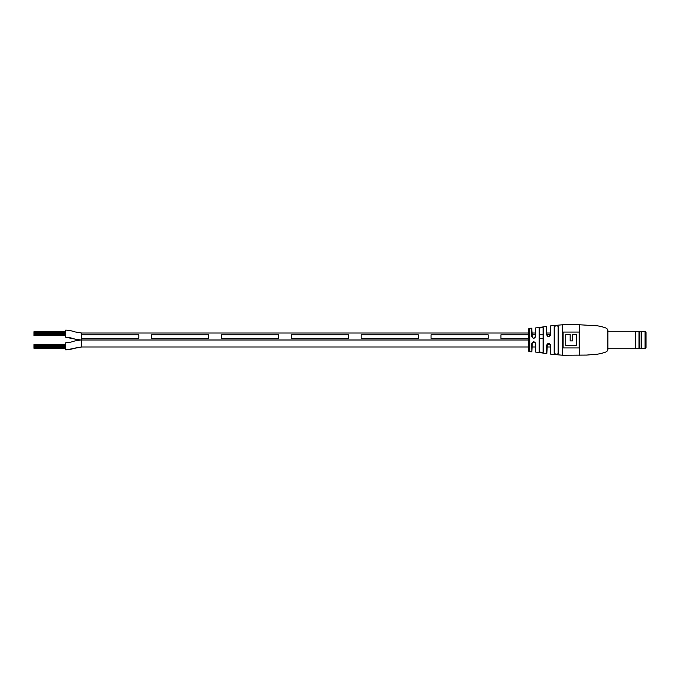 <?xml version="1.0" encoding="UTF-8"?>
<svg xmlns="http://www.w3.org/2000/svg" width="680" height="680" viewBox="0 0 680 680"><rect width="100%" height="100%" fill="white"/><g stroke="black" fill="none" stroke-linecap="round" stroke-linejoin="round"><path stroke-width="1.02" d="M641.231 348.415L645.048 348.415A0.952 0.952 0 0 0 646 347.463L646 332.537A0.952 0.952 0 0 0 645.048 331.585L641.231 331.585M646 335.903L646 344.097M607.886 331.253L635.519 331.253L635.519 348.747L641.138 348.747L641.138 331.253L639.65 331.253L639.65 348.747M635.519 331.253L639.013 331.678L639.013 348.322M641.138 331.253L641.138 348.747M579.3 324.751L597.771 325.848C606.296 327.675 607.01 328.142 607.886 330.157L607.886 349.843C607.01 351.857 606.296 352.325 597.771 354.152L586.593 355.079L562.726 355.249L562.726 324.751L579.3 324.751L579.3 355.249M535.712 352.087L535.602 343.706L535.067 342.397L532.304 342.482L531.717 343.749C533.035 341.156 534.361 341.156 535.712 343.749L535.712 352.087L546.694 353.558L546.694 345.27C547.978 342.677 549.312 342.677 550.698 345.262L550.698 354.161L562.726 355.249M543.201 327.777L543.201 352.223C541.832 352.793 540.498 352.597 539.206 351.637L539.206 328.363C540.498 327.403 541.824 327.207 543.201 327.777L543.09 327.887C541.807 327.335 540.558 327.53 539.351 328.482L539.351 351.517C540.558 352.469 541.807 352.665 543.09 352.113L543.09 327.887M558.203 326.204L558.203 353.796C556.835 354.62 555.5 354.467 554.2 353.337L554.2 326.663C555.492 325.533 556.827 325.38 558.203 326.204L558.085 326.324C556.792 325.507 555.543 325.661 554.336 326.782L554.336 353.217C555.552 354.348 556.801 354.493 558.085 353.676L558.085 326.324M550.587 325.966L550.698 334.806C549.321 337.382 547.986 337.382 546.694 334.798L546.694 326.442L546.839 334.849L548.717 336.727L550.587 334.849L550.587 325.966M535.602 328.041L535.712 336.311C534.369 338.903 533.035 338.903 531.717 336.311L531.717 328.194L532.363 337.646L533.723 338.224L535.602 336.353L535.602 328.041M535.602 333.013L531.854 333.013L531.854 328.321M528.479 350.48L528.479 329.519A1.266 1.266 0 0 1 529.737 328.245L529.737 351.755A1.266 1.266 0 0 1 528.479 350.48M563.048 347.939L579.241 347.939L579.241 332.061L563.048 332.061L563.048 347.939M541.076 327.522L539.206 328.363L539.351 333.013L539.351 328.482M554.336 330.99L554.336 349.01M558.085 349.01L558.085 353.676L558.085 349.01M539.351 346.987L539.351 351.517L539.351 346.987M543.09 346.987L543.09 352.113L543.09 346.987M550.698 354.161L550.587 345.219L547.323 343.969L546.839 353.43L546.839 346.987L550.587 346.987M532.304 342.482L531.854 351.679L531.717 343.749M565.777 334.543L570.112 334.543L570.112 340.909L572.509 340.909L572.509 334.543L576.512 334.543L576.512 345.601L565.777 345.601L565.777 334.543M532.363 337.646L531.717 336.311M535.712 343.749L535.067 342.397L533.707 341.836M546.694 345.27L547.323 343.969M550.698 334.806L546.694 334.798M500.913 334.841L528.479 334.841L500.913 334.841L500.913 338.334L528.479 338.334L500.913 338.334L500.913 334.841M531.854 334.841L535.602 334.841L531.854 334.841M539.351 334.841L543.09 334.841L539.351 334.841M539.351 338.334L543.09 338.334L539.351 338.334M81.642 339.839L75.089 340.926C72.658 341.368 73.091 342.065 65.764 342.779L65.764 349.928L81.642 346.987L81.642 334.841L138.814 334.841L81.642 334.841L81.642 333.013L528.479 333.013M546.839 333.013L550.587 333.013M138.814 334.841L138.814 338.334L81.642 338.334L138.814 338.334L138.814 334.841M65.764 349.928C73.091 349.214 72.658 348.508 75.089 348.075L81.642 346.987L81.642 340L528.479 340M547.315 336.09L546.839 334.849L550.587 334.841M221.4 334.841L221.4 338.334L278.57 338.334L278.57 334.841L278.57 338.334L221.4 338.334L221.4 334.841L278.57 334.841L221.4 334.841M361.156 334.841L361.156 338.334L418.327 338.334L418.327 334.841L418.327 338.334L361.156 338.334L361.156 334.841L418.327 334.841L361.156 334.841M431.035 334.841L431.035 338.334L488.206 338.334L488.206 334.841L488.206 338.334L431.035 338.334L431.035 334.841L488.206 334.841L431.035 334.841M291.278 334.841L291.278 338.334L348.449 338.334L348.449 334.841L348.449 338.334L291.278 338.334L291.278 334.841L348.449 334.841L291.278 334.841M151.521 334.841L151.521 338.334L208.692 338.334L208.692 334.841L208.692 338.334L151.521 338.334L151.521 334.841L208.692 334.841L151.521 334.841M65.764 348.287L34 348.287L34 345.55L65.764 345.567L34 345.55L34 345.041L65.764 345.041M34 347.633L65.764 347.633M34 347.344L65.764 347.344M34 345.041L34 344.607L65.764 344.607M34 346.911L65.764 346.911M34 346.4L65.764 346.4M34 344.607L65.764 344.403M34 346.341L65.764 346.341M34 345.839L65.764 345.839M34 348.143L65.764 348.143M79.382 340L65.764 337.238L65.764 330.063C73.1 330.777 72.658 331.483 75.089 331.925L81.642 333.013L81.642 340M65.764 335.597L34 335.597L34 332.367L65.764 332.367M34 334.433L65.764 334.433L34 334.45M34 332.656L65.764 332.656M34 334.959L65.764 334.959M34 335.393L65.764 335.393M34 333.6L65.764 333.6M34 333.089L65.764 333.089M34 332.367L34 331.712L65.764 331.712M34 334.161L65.764 334.161M34 333.659L65.764 333.659M34 331.857L65.764 331.857M645.048 348.415L645.048 331.585M639.013 331.678L639.65 331.253M607.886 348.747L635.519 348.747M531.717 351.806L529.737 351.755M562.726 324.751L550.698 325.839M529.737 328.245L531.717 328.194M535.712 327.913L546.694 326.442M535.058 337.671L533.715 338.224M548.496 336.71L547.358 336.141M81.642 346.987L528.479 346.987M531.854 346.987L535.602 346.987M65.764 337.238C73.091 337.943 72.658 338.64 75.089 339.082L81.642 340.161"/></g></svg>
